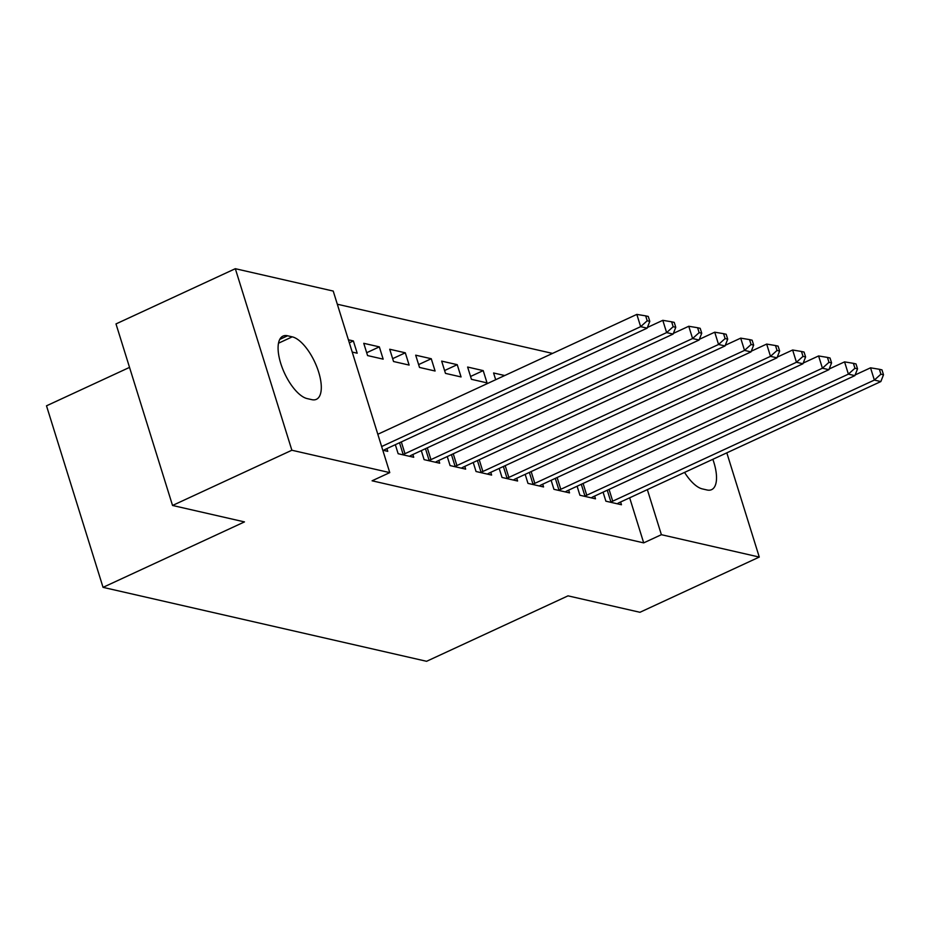 <?xml version="1.0" encoding="UTF-8"?>
<svg xmlns="http://www.w3.org/2000/svg" width="930" height="930" viewBox="0 0 930 930"><rect width="100%" height="100%" fill="white"/><g stroke="black" fill="none" stroke-linecap="round" stroke-linejoin="round"><path stroke-width="1.4" d="M552.525 353.412L337.323 304.226M129.537 367.385L46.5 405.817L103.044 587.353L426.591 661.3L568.021 595.851L639.956 612.289L759.275 557.07L661.381 534.692L647.35 489.622M103.044 587.353L244.474 521.904L172.538 505.467L115.994 323.919L235.325 268.7L333.219 291.067L389.763 472.614L291.869 450.236L235.325 268.7M577.1 486.227L579.913 495.248L595.491 498.817L594.63 496.074M504.734 375.534L493.586 372.988L495.69 379.719M525.171 474.358L527.973 483.379L543.562 486.948L542.702 484.204M441.657 361.119L445.482 373.383L461.059 376.941L457.235 364.676L441.657 361.119M473.231 462.489L476.044 471.51L491.621 475.079L490.761 472.324M389.717 349.25L393.541 361.514L409.119 365.072L405.306 352.807L389.717 349.25M421.302 450.62L424.103 459.641L439.692 463.21L438.832 460.455M348.401 339.799L353.365 340.938L357.19 353.202L352.214 352.063M382.788 450.201L387.752 451.341L386.903 448.586M389.763 472.614L372.081 480.798L643.7 542.876L629.668 497.806M395.331 444.691L398.145 453.712L413.722 457.269L412.862 454.526M363.758 343.31L367.571 355.574L383.16 359.143L379.335 346.867L363.758 343.31M447.26 456.56L450.074 465.581L465.651 469.139L464.802 466.395M415.687 355.179L419.511 367.443L435.089 371.012L431.264 358.736L415.687 355.179M499.201 468.429L502.014 477.45L517.591 481.008L516.731 478.264M467.627 367.048L471.44 379.312L487.029 382.881L483.205 370.617L467.627 367.048M551.13 480.299L553.943 489.32L569.52 492.877L568.672 490.133M603.07 492.168L605.883 501.189L621.461 504.746L620.601 502.002M712.845 459.315A34.236 14.159 -114.8 0 1 711.624 489.645A34.236 14.159 -114.8 0 1 707.033 489.982L702.359 488.913A34.236 14.159 -114.8 0 1 684.561 472.405M726.818 452.852L759.275 557.07M172.538 505.467L291.869 450.236M643.7 542.876L661.381 534.692M307.132 398.586A34.236 14.159 -114.8 0 1 282.441 368.268A34.236 14.159 -114.8 0 1 282.976 336.114A34.236 14.159 -114.8 0 1 287.568 335.776L292.241 336.846A34.236 14.159 -114.8 0 1 316.944 367.164A34.236 14.159 -114.8 0 1 316.409 399.319A34.236 14.159 -114.8 0 1 311.806 399.656L307.132 398.586M349.331 342.81L353.365 340.938M366.687 352.726L379.335 346.867M392.658 358.654L405.306 352.807M418.616 364.595L431.264 358.736M444.587 370.535L457.235 364.676M470.557 376.464L483.205 370.617M381.637 446.54L640.654 326.663L647.14 328.15L385.508 449.237A5.348 1.488 162.7 0 0 384.044 450.039L383.555 450.376M377.824 434.264L636.829 314.398L640.654 326.663L647.199 320.769L649.791 321.362L648.268 316.456L645.676 315.863L647.199 320.769M645.676 315.863L636.829 314.398M647.14 328.15L649.791 321.362M402.341 454.665L403.143 454.41A5.348 1.488 162.7 0 0 404.98 453.689L666.624 332.603L673.111 334.079L411.478 455.165A5.348 1.488 162.7 0 0 410.014 455.979L409.514 456.305M647.419 327.453L662.799 320.327L666.624 332.603L673.169 326.709L675.761 327.302L674.238 322.396L671.634 321.803L673.169 326.709M671.634 321.803L662.799 320.327M673.111 334.079L675.761 327.302M428.312 460.606L429.114 460.338A5.348 1.488 162.7 0 0 430.95 459.618L692.583 338.532L699.081 340.02L437.437 461.106A5.348 1.488 162.7 0 0 435.984 461.908L435.484 462.245M673.378 333.382L688.77 326.267L692.583 338.532L699.128 332.638L701.731 333.231L700.197 328.325L697.605 327.732L699.128 332.638M697.605 327.732L688.77 326.267M699.081 340.02L701.731 333.231M454.282 466.535L455.084 466.279A5.348 1.488 162.7 0 0 456.921 465.558L718.553 344.472L725.04 345.948L463.407 467.034A5.348 1.488 162.7 0 0 461.943 467.848L461.454 468.185M699.348 339.322L714.728 332.196L718.553 344.472L725.098 338.578L727.702 339.171L726.167 334.265L723.575 333.672L725.098 338.578M723.575 333.672L714.728 332.196M725.04 345.948L727.702 339.171M480.24 472.475L481.043 472.208A5.348 1.488 162.7 0 0 482.879 471.487L744.523 350.401L751.01 351.889L489.378 472.975A5.348 1.488 162.7 0 0 487.913 473.777L487.413 474.114M725.319 345.251L740.698 338.136L744.523 350.401L751.068 344.507L753.66 345.1L752.138 340.194L749.534 339.601L751.068 344.507M749.534 339.601L740.698 338.136M751.01 351.889L753.66 345.1M506.211 478.415L507.013 478.148A5.348 1.488 162.7 0 0 508.85 477.427L770.493 356.341L776.98 357.818L515.348 478.904A5.348 1.488 162.7 0 0 513.883 479.717L513.383 480.054M751.289 351.191L766.669 344.077L770.493 356.341L777.038 350.447L779.631 351.04L778.108 346.134L775.504 345.542L777.038 350.447M775.504 345.542L766.669 344.077M776.98 357.818L779.631 351.04M532.181 484.344L532.983 484.077A5.348 1.488 162.7 0 0 534.82 483.356L796.452 362.27L802.95 363.758L541.307 484.844A5.348 1.488 162.7 0 0 539.853 485.646L539.354 485.983M777.248 357.12L792.639 350.005L796.452 362.27L802.997 356.376L805.601 356.969L804.066 352.063L801.474 351.47L802.997 356.376M801.474 351.47L792.639 350.005M802.95 363.758L805.601 356.969M558.151 490.284L558.953 490.017A5.348 1.488 162.7 0 0 560.79 489.296L822.422 368.21L828.909 369.687L567.277 490.773A5.348 1.488 162.7 0 0 565.812 491.586L565.324 491.924M803.218 363.06L818.598 355.946L822.422 368.21L828.967 362.316L831.571 362.909L830.037 358.004L827.444 357.411L828.967 362.316M827.444 357.411L818.598 355.946M828.909 369.687L831.571 362.909M584.11 496.213L584.912 495.946A5.348 1.488 162.7 0 0 586.749 495.225L848.393 374.139L854.879 375.627L593.247 496.713A5.348 1.488 162.7 0 0 591.782 497.515L591.282 497.852M829.188 368.989L844.568 361.875L848.393 374.139L854.937 368.245L857.53 368.838L856.007 363.932L853.403 363.339L854.937 368.245M853.403 363.339L844.568 361.875M854.879 375.627L857.53 368.838M610.08 502.154L610.882 501.886A5.348 1.488 162.7 0 0 612.719 501.165L874.351 380.079L880.85 381.556L619.217 502.642A5.348 1.488 162.7 0 0 617.753 503.456L617.253 503.793M855.158 374.93L870.538 367.815L874.351 380.079L880.908 374.186L883.5 374.778L881.977 369.873L879.373 369.28L880.908 374.186M879.373 369.28L870.538 367.815M880.85 381.556L883.5 374.778M287.568 335.776L279.744 339.404M292.241 336.846L278.477 343.217M403.143 454.41L399.516 442.75M404.98 453.689L401.318 441.913M429.114 460.338L425.487 448.69M430.95 459.618L427.289 447.853M455.084 466.279L451.445 454.619M456.921 465.558L453.247 453.782M481.043 472.208L477.416 460.559M482.879 471.487L479.217 459.722M507.013 478.148L503.386 466.488M508.85 477.427L505.188 465.651M532.983 484.077L529.356 472.428M534.82 483.356L531.158 471.591M558.953 490.017L555.315 478.357M560.79 489.296L557.117 477.52M584.912 495.946L581.285 484.298M586.749 495.225L583.087 483.461M610.882 501.886L607.255 490.226M612.719 501.165L609.057 489.401"/></g></svg>

